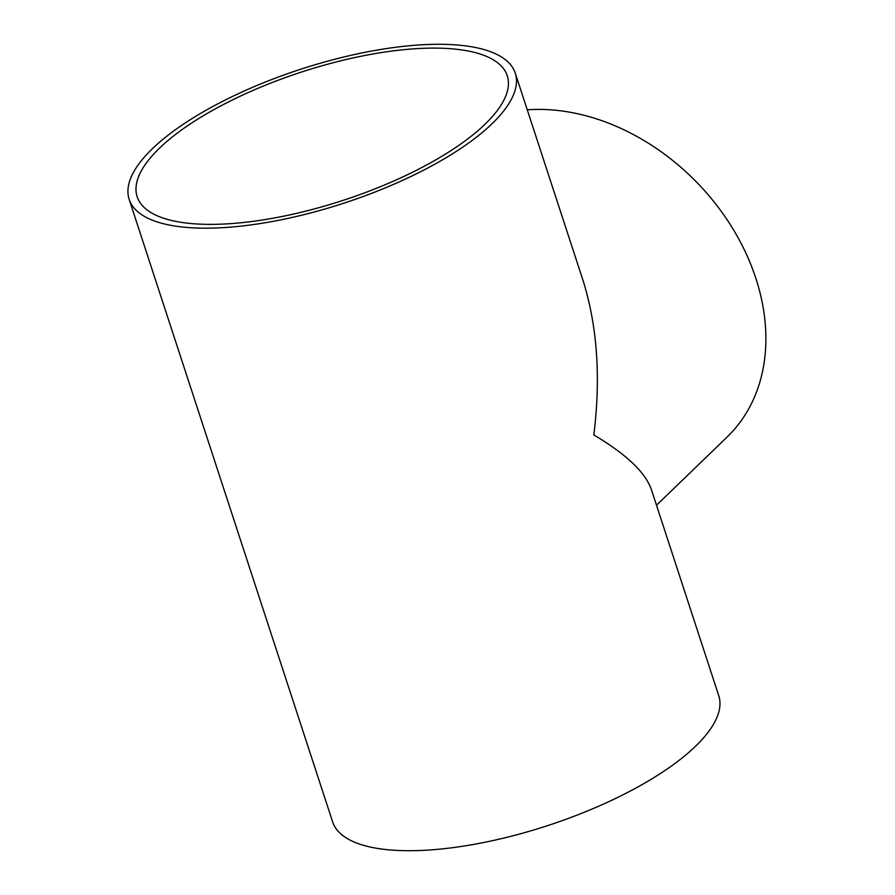 <?xml version="1.0" encoding="UTF-8"?>
<svg xmlns="http://www.w3.org/2000/svg" width="895" height="895" viewBox="0 0 895 895"><rect width="100%" height="100%" fill="white"/><g stroke="black" fill="none" stroke-linecap="round" stroke-linejoin="round"><path stroke-width="1.34" d="M527.256 109.805A203.109 155.126 46 0 1 732.703 228.493A203.109 155.126 46 0 1 727.132 437.006L656.505 505.239M129.16 199.339L332.627 821.867A203.109 70.369 -18.1 0 0 431.401 849.858A203.109 70.369 -18.1 0 0 633.526 789.334A203.109 70.369 -18.1 0 0 718.741 695.661L651.37 489.543C645.351 472.325 626.164 454.134 593.832 434.959C600.981 377.063 597.256 325.165 582.645 279.251L515.274 73.133A203.109 70.369 -18.1 0 0 416.499 45.142A203.109 70.369 -18.1 0 0 214.375 105.666A203.109 70.369 -18.1 0 0 129.16 199.339A203.109 70.369 -18.1 0 0 227.923 227.33A203.109 70.369 -18.1 0 0 430.059 166.794A203.109 70.369 -18.1 0 0 515.274 73.133M412.584 48.923A194.674 67.449 -18.1 0 0 218.85 106.941A194.674 67.449 -18.1 0 0 137.17 196.721A194.674 67.449 -18.1 0 0 231.839 223.549A194.674 67.449 -18.1 0 0 425.584 165.53A194.674 67.449 -18.1 0 0 507.252 75.751A194.674 67.449 -18.1 0 0 412.584 48.923"/></g></svg>
